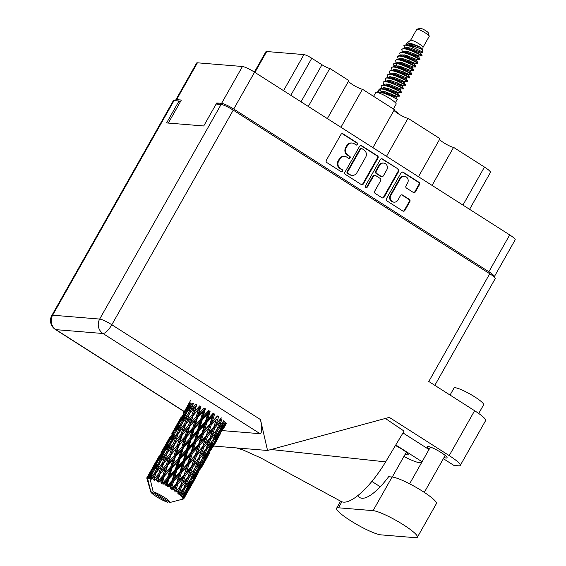 <?xml version="1.0" encoding="UTF-8"?>
<svg xmlns="http://www.w3.org/2000/svg" width="566" height="566" viewBox="0 0 566 566"><rect width="100%" height="100%" fill="white"/><g stroke="black" fill="none" stroke-linecap="round" stroke-linejoin="round"><path stroke-width="0.85" d="M404.386 176.252L403.791 176.203A4.464 4.174 94.7 0 0 399.851 178.382L390.229 195.383A4.464 4.174 94.7 0 0 393.441 202.112L394.035 202.161A4.464 4.174 94.7 0 0 397.976 199.989L400.431 195.645A1.67 1.564 94.7 0 1 402.575 195.065L409.317 199.366A1.67 1.564 94.7 0 1 409.841 201.652L404.888 210.403A1.67 1.564 94.7 0 1 402.737 210.984L386.988 200.937A1.67 1.564 94.7 0 1 386.465 198.652L401.082 172.821A1.67 1.564 94.7 0 1 403.225 172.241L418.982 182.287A1.67 1.564 94.7 0 1 419.498 184.573L415.402 191.817A1.67 1.564 94.7 0 1 413.258 192.405L406.515 188.103A1.67 1.564 94.7 0 1 405.992 185.818L407.591 182.981A4.464 4.174 94.7 0 0 404.386 176.252A4.464 4.174 94.7 0 0 400.452 178.424L390.83 195.433A4.464 4.174 94.7 0 0 394.035 202.161M365.827 187.445A1.167 1.097 94.7 0 0 367.334 187.035L373.503 176.132A1.67 1.564 94.7 0 1 375.647 175.545L380.119 178.396A1.67 1.564 94.7 0 1 380.642 180.681L374.72 191.159A1.67 1.564 94.7 0 0 375.244 193.445L381.979 197.746A1.67 1.564 94.7 0 0 384.13 197.166L398.74 171.335A1.67 1.564 94.7 0 0 398.216 169.05L382.467 158.996A1.67 1.564 94.7 0 0 380.324 159.584L365.466 185.846A1.167 1.097 94.7 0 0 365.827 187.445M366.004 187.537A1.167 1.097 94.7 0 0 366.733 186.985L367.334 187.035M363.372 183.922L377.982 158.091A1.67 1.564 94.7 0 0 377.458 155.806L361.709 145.759A1.67 1.564 94.7 0 0 359.559 146.339L344.949 172.17A1.67 1.564 94.7 0 0 345.472 174.455L361.221 184.509A1.67 1.564 94.7 0 0 363.372 183.922L362.771 183.872L377.388 158.041A1.67 1.564 94.7 0 0 376.864 155.756L361.108 145.71A1.67 1.564 94.7 0 0 360.733 145.54M168.328 123.07L181.353 100.041L176.571 99.644A10.542 1.648 -150.5 0 0 175.821 99.828L196.664 62.989A10.542 1.648 29.5 0 1 197.414 62.805L242.432 66.498A10.542 1.648 29.5 0 1 254.573 72.186L509.711 234.918A10.542 1.648 29.5 0 1 515.18 239.807L494.337 276.647A10.542 1.648 -150.5 0 0 488.868 271.758L233.73 109.026A10.542 1.648 -150.5 0 0 221.589 103.345L216.799 102.948L216.177 104.052M354.295 143.764L356.134 144.938A1.167 1.097 94.7 0 0 357.74 144.288A1.167 1.097 94.7 0 0 357.273 142.929L343.088 133.88A1.67 1.564 94.7 0 0 340.937 134.467L326.327 160.291A1.67 1.564 94.7 0 0 326.851 162.584L341.029 171.625A1.167 1.097 94.7 0 0 342.642 170.974A1.167 1.097 94.7 0 0 342.168 169.616L340.336 168.449A5.342 4.995 94.7 0 1 338.659 161.133L339.876 158.975A5.342 4.995 94.7 0 1 346.746 157.115L348.585 158.282A1.167 1.097 94.7 0 0 350.191 157.631A1.167 1.097 94.7 0 0 349.717 156.273L347.885 155.105A5.342 4.995 94.7 0 1 346.208 147.783L347.425 145.632A5.342 4.995 94.7 0 1 354.295 143.764M418.465 176.719L439.98 138.684L408.022 118.301L386.5 156.336M327.339 118.598L348.861 80.57L329.815 68.422L308.3 106.45M372.902 147.655L394.417 109.627L362.459 89.244L340.944 127.272M216.799 102.948L218.872 104.271M493.977 276.831A10.542 1.648 -150.5 0 0 494.337 276.647M175.821 99.828A10.542 1.648 -150.5 0 0 176.203 100.769M254.389 72.066L265.9 51.732A11.568 1.811 29.5 0 1 266.713 51.527L303.949 54.584A6.799 1.061 29.5 0 1 311.781 58.248L321.983 64.757A6.799 1.061 -150.5 0 0 329.815 68.422M462.938 205.083L484.454 167.055L453.578 147.365L432.063 185.393M362.459 89.244A8.504 1.33 29.5 0 1 355.002 86.06A8.504 1.33 29.5 0 1 348.437 81.313M408.022 118.301A8.504 1.33 29.5 0 1 400.565 115.124A8.504 1.33 29.5 0 1 394 110.37M453.578 147.365A8.504 1.33 29.5 0 1 446.128 144.181A8.504 1.33 29.5 0 1 439.563 139.427M484.454 167.055A11.568 1.811 29.5 0 1 490.446 172.411L469.568 209.314M352.137 143.035L351.536 142.986A5.342 4.995 94.7 0 0 346.831 145.582L347.425 145.632M348.762 158.374A1.167 1.097 94.7 0 0 349.123 156.223L347.283 155.056A5.342 4.995 94.7 0 1 345.614 147.733L346.831 145.582M344.588 156.379L343.986 156.329A5.342 4.995 94.7 0 0 339.282 158.933L339.876 158.975M341.206 171.717A1.167 1.097 94.7 0 0 341.567 169.567L339.734 168.399A5.342 4.995 94.7 0 1 338.058 161.084L339.282 158.933M356.311 145.03A1.167 1.097 94.7 0 0 356.672 142.88L342.487 133.831A1.67 1.564 94.7 0 0 342.112 133.661M361.603 184.679A1.67 1.564 94.7 0 0 362.771 183.872M362.042 148.702A1.167 1.097 94.7 0 0 360.535 149.113L347.708 171.788A1.167 1.097 94.7 0 0 348.076 173.387L350.014 174.618A5.342 4.995 94.7 0 0 356.884 172.75L365.65 157.256A5.342 4.995 94.7 0 0 363.973 149.94L362.042 148.702M361.568 148.547L360.966 148.497A1.167 1.097 94.7 0 0 359.941 149.063L360.535 149.113M352.172 175.354L351.571 175.304A5.342 4.995 94.7 0 1 349.413 174.569L347.474 173.338A1.167 1.097 94.7 0 1 347.114 171.739L359.941 149.063M381.491 158.777A1.67 1.564 94.7 0 1 381.866 158.947L398.216 169.05M382.361 197.923A1.67 1.564 94.7 0 0 383.529 197.117L398.146 171.286A1.67 1.564 94.7 0 0 397.622 169.001M374.975 175.319L374.374 175.269A1.67 1.564 94.7 0 0 372.902 176.083L366.733 186.985M386.797 169.814A4.464 4.174 94.7 0 0 383.585 163.086A4.464 4.174 94.7 0 0 379.652 165.258L376.263 171.25A1.67 1.564 94.7 0 0 376.786 173.536L381.258 176.387A1.67 1.564 94.7 0 0 383.401 175.807L386.797 169.814M383.585 163.086L382.991 163.036A4.464 4.174 94.7 0 0 379.05 165.208L379.652 165.258M381.93 176.62L381.335 176.571A1.67 1.564 94.7 0 1 380.656 176.337L376.185 173.486A1.67 1.564 94.7 0 1 375.661 171.201L379.05 165.208M403.119 211.16A1.67 1.564 94.7 0 0 404.287 210.354L409.239 201.602A1.67 1.564 94.7 0 0 408.716 199.317L401.973 195.015A1.67 1.564 94.7 0 0 401.598 194.838M413.633 192.574A1.67 1.564 94.7 0 0 414.8 191.768L418.904 184.523A1.67 1.564 94.7 0 0 418.38 182.238L402.624 172.191A1.67 1.564 94.7 0 0 402.249 172.014M338.475 507.794A26.531 4.153 -150.5 0 0 336.6 508.261A26.531 4.153 -150.5 0 0 350.347 520.557A26.531 4.153 -150.5 0 0 380.904 534.856L415.508 537.7A26.531 4.153 -150.5 0 0 417.383 537.233A26.531 4.153 -150.5 0 0 400.056 522.729A26.531 4.153 -150.5 0 0 373.072 510.638L338.475 507.794L341.871 501.78M450.055 395.054L454.017 388.05A17.008 2.66 29.5 0 1 474.803 396.915A17.008 2.66 29.5 0 1 483.619 404.796L478.716 413.47M444.048 457.477A11.306 1.769 -150.5 0 0 447.062 457.837A11.306 1.769 -150.5 0 0 441.204 452.595A11.306 1.769 -150.5 0 0 427.38 446.701A11.306 1.769 -150.5 0 0 429.247 449.1M405.136 454.279A11.306 1.769 -150.5 0 0 408.157 454.647A11.306 1.769 -150.5 0 0 402.292 449.404A11.306 1.769 -150.5 0 0 395.415 445.555M417.383 537.233L436.407 503.606A26.531 4.153 -150.5 0 0 419.081 489.102A26.531 4.153 -150.5 0 0 392.097 477.011L388.637 476.728A42.514 13.464 122.5 0 1 359.792 497.549A42.514 13.464 122.5 0 1 358.009 495.427M267.541 450.472L260.466 419.562C262.228 428.25 262.086 432.962 260.063 433.697L102.977 333.508L55.928 329.645A10.542 9.863 94.7 0 1 52.624 315.198A10.542 1.648 -150.5 0 0 51.874 315.389L173.295 100.776A10.542 1.648 29.5 0 1 174.045 100.585L52.624 315.198L99.673 319.068L221.094 104.455A10.542 1.648 29.5 0 1 233.242 110.137L489.739 273.739L428.78 381.484L474.612 410.718A21.26 3.325 29.5 0 1 485.635 420.573L460.243 465.45A21.26 3.325 -150.5 0 0 449.22 455.602L389.302 417.383L267.541 450.472L213.637 446.05M403.905 456.451A21.26 3.325 -150.5 0 0 419.229 462.585L421.514 462.769M422.095 461.75L395.768 444.961M460.243 465.45A21.26 3.325 -150.5 0 1 458.736 465.825L453.946 465.436L443.362 458.686M385.361 418.451L404.074 431.108L385.63 461.877A52.723 16.697 122.5 0 1 341.079 501.419A52.723 16.697 122.5 0 1 340.994 501.377M402.985 432.926L429.007 449.524M180.335 101.845L179.012 100.996L174.045 100.585M489.739 273.739A10.542 1.648 29.5 0 1 495.208 278.628L434.83 385.34M221.094 104.455L216.127 104.045L203.718 125.977L166.602 122.928L179.012 100.996M260.063 433.697L222.381 430.606M271.079 449.51L385.63 461.877M371.869 481.418L380.239 486.753M423.035 47.282L429.219 36.351A7.146 1.118 -150.5 0 0 429.226 36.153L428.243 32.778A4.592 0.722 -150.5 0 0 424.932 30.21A4.592 0.722 -150.5 0 0 420.573 28.3A4.592 0.722 -150.5 0 0 420.354 28.307L416.951 29.206A7.146 1.118 -150.5 0 0 416.788 29.319L410.598 40.25M429.226 36.153A7.146 1.118 -150.5 0 0 424.068 32.163A7.146 1.118 -150.5 0 0 417.291 29.191A7.146 1.118 -150.5 0 0 416.951 29.206M423.014 47.318A7.146 1.118 -150.5 0 0 423.035 47.247A7.146 1.118 -150.5 0 0 418.154 43.292A7.146 1.118 -150.5 0 0 411.086 40.158A7.146 1.118 -150.5 0 0 410.633 40.228L406.706 43.264L406.487 44.318M393.405 108.976L396.158 104.109A11.737 1.832 -150.5 0 0 388.495 97.692A11.737 1.832 -150.5 0 0 376.56 92.343A11.737 1.832 -150.5 0 0 375.732 92.548L373.588 96.34M403.94 45.499L406.261 44.693L416.371 47.197L422.76 49.596L420.715 47.452C415.692 44.792 411.291 43.306 407.513 42.988L406.706 43.264M405.015 48.343L405.9 47.53L410.322 47.99L421.238 52.348L422.413 52.341L423.035 47.247M421.833 52.122C426.375 53.996 409.289 44.466 404.711 45.216A10.372 1.62 -150.5 0 0 404.046 45.315A10.372 1.62 -150.5 0 0 403.975 45.4L404.57 48.343M411.885 45.252L410.697 44.007L411.963 45.273M398.556 96.001C403.091 97.932 384.781 87.914 379.892 89.074L381.088 91.388L385.503 91.848L396.419 96.206L399.072 96.192L399.327 95.725L398.45 95.116L393.137 92.378L385.679 89.463L380.982 88.551L379.206 89.173L377.338 92.477M395.401 102.694L397.261 99.375L391.071 96.036L383.614 93.121L378.088 92.272L379.892 89.074M402.886 52.001L403.834 51.188L408.249 51.64L419.165 55.999L422.031 55.617A10.372 1.62 -150.5 0 0 422.066 55.51L415.883 52.178L408.426 49.263L403.728 48.343L401.697 49.433L402.504 52.001M421.302 55.801C425.837 57.732 407.527 47.714 402.638 48.867L401.697 49.433M421.238 52.348L420.722 53.261L422.066 55.503L421.408 55.051M413.711 53.515L418.656 56.911L420.007 59.175L413.81 55.829L406.36 52.914L401.662 52.001L399.624 53.084L400.431 55.659M400.877 55.659L401.768 54.838L406.183 55.298L417.1 59.656L419.753 59.649L420.007 59.189M419.236 59.451C423.764 61.383 405.461 51.364 400.572 52.525L399.624 53.084M397.558 56.742L398.506 56.176C403.395 55.022 421.698 65.04 417.163 63.109L417.673 63.307L417.941 62.833L417.057 62.225L411.744 59.487L404.294 56.572L398.761 55.723L397.558 56.742L398.365 59.31M396.681 62.968L397.629 62.147L402.051 62.607L412.961 66.965L415.614 66.958L415.868 66.484L414.991 65.882L409.678 63.137L402.228 60.222L396.695 59.373L395.493 60.392L396.299 62.968M415.097 66.76C419.632 68.691 401.322 58.673 396.441 59.833L395.493 60.392M412.968 66.965L412.451 67.878L413.803 70.142L407.612 66.795L400.155 63.88L395.457 62.968L393.42 64.05L394.233 66.618M413.81 70.156L413.548 70.609L410.895 70.623L399.978 66.264L395.563 65.805L394.679 66.618M413.031 70.417C417.567 72.349 399.256 62.331 394.368 63.491L393.42 64.05M410.895 70.623L410.385 71.535L411.737 73.792L405.539 70.453L398.089 67.531L393.391 66.618L391.354 67.701L392.16 70.276M392.606 70.276L393.497 69.462L397.912 69.915L408.829 74.273L411.468 74.273L411.737 73.806M406.947 71.705L410.958 74.068C415.494 76 397.19 65.989 392.302 67.142L391.354 67.701M390.476 73.934L391.431 73.113L395.846 73.573L406.763 77.931L409.416 77.924L409.671 77.45L408.786 76.849L403.473 74.104L396.023 71.189L390.49 70.34L389.288 71.358L390.094 73.934M408.893 77.726C413.428 79.657 395.125 69.639 390.236 70.8L389.288 71.358M406.763 77.931L406.247 78.844L407.598 81.108L401.407 77.761L393.95 74.846L389.252 73.927L387.222 75.016L388.028 77.584M407.605 81.122L407.343 81.575L404.69 81.589L393.78 77.224L389.358 76.771L388.474 77.584M406.827 81.384C411.362 83.315 393.052 73.297 388.163 74.45L387.222 75.016M399.235 79.099L404.181 82.495L405.532 84.758L399.341 81.412L391.884 78.497L387.186 77.584L385.149 78.667L385.962 81.242M386.337 81.242L387.293 80.422L391.707 80.881L402.624 85.24L405.277 85.233L405.539 84.773M404.761 85.034C409.296 86.966 390.986 76.948 386.097 78.108L385.149 78.667M384.335 84.893L385.227 84.079L389.641 84.539L400.558 88.897L403.211 88.883L403.466 88.416L402.582 87.808L389.818 82.155L384.286 81.306L383.083 82.325L383.889 84.893M402.688 88.692C407.223 90.624 388.92 80.605 384.031 81.766L383.083 82.325M400.558 88.897L400.042 89.81L401.4 92.067L395.202 88.728L387.752 85.806L383.048 84.893L381.017 85.975L381.824 88.551M382.269 88.551L383.154 87.73L387.576 88.19L398.492 92.548L401.124 92.548L401.4 92.081M400.622 92.343C405.157 94.274 386.847 84.256 381.965 85.416L381.017 85.975M404.711 45.216L403.763 45.775M406.798 55.468L409.154 57.322M399.419 66.116L401.414 67.764M393.589 63.838L394.919 66.618M387.01 88.041L389.012 89.69M386.118 92.017L388.474 93.871M191.174 403.332L190.211 402.886L185.881 409.642L189.299 403.013M189.185 403.225L185.698 409.133M183.434 413.095L187.438 406.147L183.434 413.095M187.926 405.638L187.438 406.147M183.957 412.734L184.863 413.13M185.535 410.874L185.881 409.642M181.233 417.022L174.618 428.717M179.641 420.255L179.811 419.618M150.782 491.536A11.051 1.726 -150.5 0 0 150.754 491.861A11.051 1.726 -150.5 0 0 157.277 497.167A11.051 1.726 -150.5 0 0 167.607 502.268L150.782 491.536L147.372 477.428A21.26 3.325 -150.5 0 0 147.365 477.428L149.169 474.527L147.754 477.371A21.26 3.325 -150.5 0 0 147.372 477.428L150.139 479.19M147.061 477.548A21.26 3.325 -150.5 0 0 146.997 477.598L154.185 464.919L147.061 477.548L147.478 478.659L147.365 477.428M147.988 475.787L146.827 477.803L147.245 478.822L146.997 477.598M146.827 477.803A21.26 3.325 -150.5 0 0 146.778 478.051L150.754 491.861M184.375 412.678L188.761 405.963L185.662 412.784L181.141 419.434L184.375 412.678M191.159 406.459L188.393 413.505L183.533 419.93L186.412 412.939L193.473 403.806L192.447 403.275L187.756 409.798L190.799 402.935M187.063 412.034L187.756 409.798M190.063 404.563L188.761 405.963M185.662 412.784L186.667 413.279M178.212 422.604L182.422 415.762L179.125 422.477L174.802 429.233L178.212 422.604M183.349 414.772L182.422 415.762M179.125 422.477L180.087 422.929M180.618 421.196L181.141 419.434M172.354 432.693L176.351 425.731L172.354 432.693M176.847 425.222L176.351 425.731M172.871 432.332L173.776 432.728M174.448 430.464L174.802 429.233M170.147 436.619L163.532 448.314M168.555 439.839L168.732 439.209M179.712 422.526L184.297 415.911L181.368 422.866L176.677 429.382L179.712 422.526M221.264 417.835L216.056 424.415L218.625 416.788L217.422 415.968L212.222 421.776L214.571 414.1L213.205 413.251L207.849 419.052L210.078 411.39L208.628 410.569L203.215 416.42L205.423 408.829L203.986 408.086L198.616 414.043L200.902 406.572L199.557 405.956L194.329 412.069L196.791 404.768L195.631 404.322L190.629 410.626L193.353 403.53M188.393 413.505L189.426 414.071L190.629 410.626M182.655 422.604L183.533 419.93M185.917 414.128L184.297 415.911M181.368 422.866L182.386 423.403L180.08 426.042L177.307 433.103L172.453 439.52L175.326 432.53L180.08 426.042M173.288 432.268L177.682 425.547L174.576 432.374L170.055 439.025L173.288 432.268M178.983 424.153L177.682 425.547M174.576 432.374L175.58 432.877M175.984 431.625L176.677 429.382M167.133 442.188L171.335 435.353L168.052 442.06L163.708 448.824L167.133 442.188M172.262 434.37L171.335 435.353M168.052 442.06L169.008 442.506M169.538 440.78L170.055 439.025M161.268 452.291L165.272 445.322L161.268 452.291M165.76 444.812L165.272 445.322M161.784 451.923L162.69 452.319M163.362 450.062L163.708 448.824M159.067 456.203L152.445 467.905M157.475 459.422L157.652 458.793M182.266 423.127L187.169 416.739L184.544 423.913L179.549 430.21L182.266 423.127M189.433 413.866L194.471 407.598L191.98 414.857L186.851 421.069L189.433 413.866M191.98 414.857L192.978 415.458L196.657 404.909L194.471 407.598M193.239 415.394L198.489 409.324L196.19 416.76L190.869 422.795L194.329 412.069M184.544 423.913L185.57 424.5L187.785 418.423M185.705 424.366L190.869 418.182L188.471 425.547L183.25 431.653L186.851 421.069M189.426 414.071L187.169 416.739M177.307 433.103L178.34 433.662L179.549 430.21M168.64 442.11L173.21 435.509L170.288 442.449L165.59 448.98L168.64 442.11M174.83 433.726L173.21 435.509M170.288 442.449L171.307 442.98L168.993 445.626L166.22 452.694L161.374 459.097L164.239 452.128L168.993 445.626M171.576 442.188L172.453 439.52M162.201 451.866L166.602 445.131L163.496 451.972L158.975 458.609L162.201 451.866M167.904 443.737L166.602 445.131M163.496 451.972L164.494 452.467M164.897 451.222L165.59 448.98M156.053 461.778L160.249 454.944L156.966 461.651L152.629 468.422L156.053 461.778M161.183 453.96L160.249 454.944M156.966 461.651L157.928 462.104M158.459 460.37L158.975 458.609M154.674 464.403L154.185 464.919M150.705 471.506L151.61 471.903M152.282 469.653L152.629 468.422M171.187 442.704L176.083 436.336L173.465 443.496L168.463 449.807L171.187 442.704M178.347 433.457L183.391 427.181L180.894 434.455L175.764 440.659L178.347 433.457M196.19 416.76L197.088 417.354L200.513 406.558L198.489 409.324M197.591 417.446L202.968 411.517L200.76 419.081L195.348 424.988L197.591 417.446L197.088 417.354L198.616 414.043M188.471 425.547L189.426 426.156L192.978 415.458L190.869 418.182M189.815 426.17L195.157 420.156L192.9 427.677L187.53 433.627L189.815 426.17L189.426 426.156L190.869 422.795M180.894 434.455L181.891 435.049L185.57 424.5L183.391 427.181M182.153 434.992L187.41 428.908L185.103 436.351L179.79 442.386L183.25 431.653M173.465 443.496L174.491 444.084L176.698 438.02M174.625 443.949L179.783 437.78L177.399 445.131L172.163 451.251L175.764 440.659M178.34 433.662L176.083 436.336M166.22 452.694L167.253 453.26L168.463 449.807M157.553 461.7L162.124 455.099L159.202 462.04L154.504 468.57L157.553 461.7M163.744 453.316L162.124 455.099M159.202 462.04L160.228 462.578L157.907 465.224L155.141 472.277L150.867 477.916A21.26 3.325 -150.5 0 0 150.627 477.846L153.16 471.711L157.907 465.224M160.496 461.778L161.374 459.097M151.122 471.45L155.516 464.728L152.41 471.556L148.434 477.393A21.26 3.325 -150.5 0 0 148.278 477.379L151.122 471.45M156.817 463.328L155.516 464.728M152.41 471.556L153.414 472.051M153.811 470.806L154.504 468.57M150.103 473.544L149.169 474.527M147.754 477.371L148.695 477.803L148.278 477.379M167.26 453.055L172.305 446.772L169.807 454.045L164.685 460.243L167.26 453.055M200.76 419.081L201.51 419.632L204.814 408.666L202.968 411.517M202.218 419.873L207.623 414.043L205.408 421.684L200.003 427.514L202.218 419.873L201.51 419.632L203.215 416.42M192.9 427.677L193.728 428.257L197.088 417.354L195.157 420.156M194.343 428.42L199.756 422.533L197.548 430.16L192.136 436.004L194.343 428.42L193.728 428.257L195.348 424.988M185.103 436.351L186.002 436.945L189.426 426.156L187.41 428.908M186.504 437.037L191.888 431.101L189.674 438.671L184.268 444.579L186.504 437.037L186.002 436.945L187.53 433.627M177.399 445.131L178.354 445.732L181.891 435.049L179.783 437.78M178.736 445.746L184.063 439.754L181.82 447.26L176.443 453.225L178.736 445.746L178.354 445.732L179.79 442.386M169.807 454.045L170.805 454.647L174.491 444.084L172.305 446.772M171.066 454.59L176.33 448.491L174.017 455.948L168.71 461.962L172.163 451.251M160.1 462.295L165.003 455.92L162.385 463.087L157.376 469.398L160.1 462.295M162.385 463.087L163.404 463.674L165.619 457.597M167.253 453.26L165.003 455.92M158.728 473.629L154.214 479.084A21.26 3.325 -150.5 0 0 153.91 478.963L156.181 472.638L161.218 466.37L158.728 473.629L159.725 474.23L164.685 460.243M155.141 472.277L156.174 472.843L157.376 469.398M148.434 477.393L149.41 477.86L149.084 477.485L151.044 474.683L149.785 477.626A21.26 3.325 -150.5 0 0 149.084 477.485M182.804 498.696L183.214 499.056A21.26 3.325 -150.5 0 0 183.214 499.056L183.214 499.049M153.174 491.734L169.998 502.467A11.051 1.726 -150.5 0 0 164.281 497.323A11.051 1.726 -150.5 0 0 153.174 491.734L149.771 477.626A21.26 3.325 -150.5 0 0 149.771 477.626L150.485 478.907L150.627 477.846M152.664 472.9L151.044 474.683M163.539 463.54L168.696 457.363L166.312 464.721L161.077 470.841L163.539 463.54L161.218 466.37M150.867 477.916L151.377 479.161L153.924 475.504L152.799 478.546L153.535 479.904L153.91 478.963M169.998 502.467L183.554 498.95A21.26 3.325 -150.5 0 0 183.78 498.802L182.719 498.979L183.78 498.802M183.908 498.568A21.26 3.325 -150.5 0 0 183.922 498.497L191.075 485.883L183.908 498.568M183.9 498.193A21.26 3.325 -150.5 0 0 183.78 497.847L185.478 495.158L183.9 498.193L182.768 498.717L183.922 498.497M183.547 497.422A21.26 3.325 -150.5 0 0 183.462 497.302L186.447 490.899L190.664 484.708L187.127 491.911L183.547 497.422L182.507 497.946L183.78 497.847M183.087 496.807A21.26 3.325 -150.5 0 0 182.627 496.29L184.488 493.686L183.087 496.807L182.195 497.493L183.462 497.302M182.04 495.696A21.26 3.325 -150.5 0 0 181.87 495.533L184.523 488.974L189.115 482.961L185.966 490.354L181.184 496.354L182.627 496.29M181.148 494.875A21.26 3.325 -150.5 0 0 180.391 494.231L182.401 491.691L180.54 495.738L181.87 495.533M179.486 493.502A21.26 3.325 -150.5 0 0 179.231 493.304L181.608 486.633L186.525 480.746L183.717 488.281L178.849 494.288L180.391 494.231M178.226 492.533A21.26 3.325 -150.5 0 0 177.208 491.79L179.344 489.3L177.908 493.552L179.231 493.304M176.047 490.977A21.26 3.325 -150.5 0 0 175.729 490.75L177.88 484.022L183.051 478.206L180.519 485.84L175.637 491.896L177.208 491.79M174.491 489.915A21.26 3.325 -150.5 0 0 173.274 489.123L175.51 486.654L174.455 491.083L175.729 490.75M171.937 488.274A21.26 3.325 -150.5 0 0 171.569 488.048L173.578 481.298L178.913 475.504L176.585 483.173L171.937 488.274L171.753 489.314L173.274 489.123M170.182 487.199A21.26 3.325 -150.5 0 0 168.852 486.406L171.137 483.93L170.182 487.199L170.401 488.472L171.569 488.048M167.409 485.571A21.26 3.325 -150.5 0 0 167.027 485.352L168.965 478.645L174.378 472.808L172.156 480.456L167.409 485.571L167.444 486.71L168.852 486.406M165.569 484.538A21.26 3.325 -150.5 0 0 164.204 483.803L166.51 481.298L165.569 484.538L166.015 485.897L167.027 485.352M162.753 483.039A21.26 3.325 -150.5 0 0 162.371 482.84L164.338 476.218L169.722 470.282L167.508 477.853L162.753 483.039L162.973 484.248L164.204 483.803M160.942 482.119A21.26 3.325 -150.5 0 0 159.626 481.475L161.904 478.921L160.942 482.119L161.551 483.52L162.371 482.84M158.261 480.824A21.26 3.325 -150.5 0 0 157.907 480.661L159.987 474.174L165.244 468.089L162.937 475.532L158.261 480.824L158.629 482.083L159.626 481.475M156.591 480.074A21.26 3.325 -150.5 0 0 155.417 479.572L157.617 476.947L156.591 480.074L157.306 481.475L157.907 480.661M154.214 479.084L154.681 480.35L155.417 479.572M152.799 478.546A21.26 3.325 -150.5 0 0 151.822 478.213M205.408 421.684L205.953 422.165L209.286 411.086L207.623 414.043M206.831 422.526L212.165 416.739L209.837 424.401L204.538 430.21L206.831 422.526L205.953 422.165L207.849 419.052M197.548 430.16L198.199 430.684L201.51 419.632L199.756 422.533M198.999 430.988L204.39 425.165L202.119 432.841L196.77 438.636L198.999 430.988L198.199 430.684L200.003 427.514M189.674 438.671L190.424 439.23L193.728 428.257L191.888 431.101M191.131 439.464L196.544 433.62L194.322 441.275L188.924 447.098L191.131 439.464L190.424 439.23L192.136 436.004M181.82 447.26L182.648 447.84L186.002 436.945L184.063 439.754M183.264 448.003L188.669 442.131L186.469 449.744L181.049 455.602L183.264 448.003L182.648 447.84L184.268 444.579M174.017 455.948L174.915 456.543L178.354 445.732L176.33 448.491M175.418 456.635L180.809 450.685L178.587 458.269L173.189 464.155L175.418 456.635L174.915 456.543L176.443 453.225M166.312 464.721L167.267 465.323L170.805 454.647L168.696 457.363M167.649 465.344L172.984 459.337L170.734 466.851L165.357 472.815L167.649 465.344L167.267 465.323L168.71 461.962M157.306 481.475L161.077 470.841M153.535 479.904L154.532 477.188M156.174 472.843L153.924 475.504M209.837 424.401L210.149 424.776L213.637 413.682L212.165 416.739M211.132 425.25L216.297 419.441L213.771 427.068L208.677 432.912L211.132 425.25L210.149 424.776L212.222 421.776M202.119 432.841L202.557 433.273L205.953 422.165L204.39 425.165M203.491 433.697L208.762 427.889L206.335 435.558L201.135 441.36L203.491 433.697L202.557 433.273L204.538 430.21M194.322 441.275L194.867 441.756L198.199 430.684L196.544 433.62M195.744 442.124L201.086 436.322L198.751 443.999L193.459 449.8L195.744 442.124L194.867 441.756L196.77 438.636M186.469 449.744L187.12 450.26L190.424 439.23L188.669 442.131M187.919 450.564L193.303 444.763L191.039 452.425L185.683 458.234L187.919 450.564L187.12 450.26L188.924 447.098M178.587 458.269L179.337 458.821L182.648 447.84L180.809 450.685M180.045 459.061L185.464 453.21L183.235 460.873L177.844 466.681L180.045 459.061L179.337 458.821L181.049 455.602M170.734 466.851L171.569 467.431L174.915 456.543L172.984 459.337M172.177 467.594L177.59 461.715L175.382 469.334L169.963 475.192L172.177 467.594L171.569 467.431L173.189 464.155M162.937 475.532L163.836 476.126L167.267 465.323L165.244 468.089M164.338 476.218L163.836 476.126L165.357 472.815M159.987 474.174L157.617 476.947M221.016 418.536L216.969 429.509L212.151 435.452L214.861 427.861L219.771 421.981M213.771 427.068L216.297 419.441M214.861 427.861L213.828 427.309L216.056 424.415M206.335 435.558L210.149 424.776L208.762 427.889M207.538 436.386L212.597 430.528L209.929 438.134L204.97 443.999L207.538 436.386L206.526 435.87L208.677 432.912M198.751 443.999L199.062 444.367L202.557 433.273L201.086 436.322M200.046 444.841L205.217 439.025L202.685 446.659L197.591 452.503L200.046 444.841L199.062 444.367L201.135 441.36M191.039 452.425L191.478 452.857L194.867 441.756L193.303 444.763M192.412 453.274L197.675 447.487L195.256 455.142L190.049 460.957L192.412 453.274L191.478 452.857L193.459 449.8M183.235 460.873L183.78 461.354L187.12 450.26L185.464 453.21M184.657 461.715L189.999 455.913L187.664 463.589L182.379 469.384L184.657 461.715L183.78 461.354L185.683 458.234M175.382 469.334L176.033 469.858L179.337 458.821L177.59 461.715M176.833 470.155L182.217 464.346L179.96 472.016L174.597 477.824L176.833 470.155L176.033 469.858L177.844 466.681M167.508 477.853L168.258 478.404L171.569 467.431L169.722 470.282M168.965 478.645L168.258 478.404L169.963 475.192M161.551 483.52L163.836 476.126L161.904 478.921M209.929 438.134L212.554 434.957L209.859 438.303L205.882 449.107L201.064 455.043L203.774 447.458L208.691 441.565M223.754 420.814L219.113 426.806L221.971 419.286L220.945 418.713L213.828 427.309L212.597 430.528M217.776 430.202L222.367 424.189L219.212 431.575L214.74 437.66L217.776 430.202L216.764 429.608L219.113 426.806M210.12 437.603L213.828 427.309L206.526 435.87L205.217 439.025M202.685 446.659L206.526 435.87L199.062 444.367L197.675 447.487M203.774 447.458L202.748 446.907L204.97 443.999M195.256 455.142L199.062 444.367L191.478 452.857L189.999 455.913M196.459 455.963L201.51 450.126L198.85 457.71L193.883 463.596L196.459 455.963L195.447 455.446L197.591 452.503M187.664 463.589L187.976 463.964L191.478 452.857L183.78 461.354L182.217 464.346M188.959 464.438L194.138 458.616L191.598 466.257L186.511 472.086L188.959 464.438L187.976 463.964L190.049 460.957M179.96 472.016L180.391 472.447L183.78 461.354L176.033 469.858L174.378 472.808M181.325 472.872L186.589 467.07L184.176 474.733L178.969 480.548L181.325 472.872L180.391 472.447L182.379 469.384M172.156 480.456L172.701 480.937L176.033 469.858L168.258 478.404L166.51 481.298M173.578 481.298L172.701 480.937L174.597 477.824M166.015 485.897L168.258 478.404L162.973 484.248M198.85 457.71L201.475 454.54L198.779 457.887L194.796 468.698L189.985 474.619L192.688 467.049L197.612 461.148M210.885 438.883L215.653 432.926L212.675 440.405L208.033 446.39L210.885 438.883L209.859 438.303L202.748 446.907L201.51 450.126M225.48 422.639L221.2 428.802L224.412 421.437L223.436 420.835M219.7 430.471L221.2 428.802M223.202 421.543L222.367 424.189M212.95 439.718L214.74 437.66M216.764 429.608L215.653 432.926M206.689 449.8L211.281 443.772L208.132 451.173L203.661 457.25L206.689 449.8L205.677 449.206L208.033 446.39M199.041 457.179L202.748 446.907L195.447 455.446L194.138 458.616M191.598 466.257L195.447 455.446L187.976 463.964L186.589 467.07M192.688 467.049L191.662 466.497L193.883 463.596M184.176 474.733L187.976 463.964L180.391 472.447L178.913 475.504M185.372 475.56L190.424 469.716L187.763 477.308L182.804 483.187L185.372 475.56L184.36 475.037L186.511 472.086M176.585 483.173L176.896 483.548L180.391 472.447L172.701 480.937L171.137 483.93M177.88 484.022L176.896 483.548L178.969 480.548M170.401 488.472L172.701 480.937L167.444 486.71M187.763 477.308L190.395 474.124L187.693 477.478L186.525 480.746M199.805 458.46L204.567 452.517L201.595 459.988L196.947 465.988L199.805 458.46L198.779 457.887L191.662 466.497L190.424 469.716M213.325 441.027L217.74 434.921L214.394 442.23L210.12 448.392L213.325 441.027L212.349 440.426M219.7 432.127L223.917 425.936L220.379 433.139L216.29 439.414L219.7 432.127L218.773 431.525M226.067 423.913L222.183 430.28L225.784 423.099L224.921 422.512M221.384 431.122L222.183 430.28M224.412 424.203L223.917 425.936M215.115 440.688L216.29 439.414M218.405 432.7L217.74 434.921M208.613 450.062L210.12 448.392M212.116 441.133L211.281 443.772M201.871 459.302L203.661 457.25M205.677 449.206L204.567 452.517M195.603 469.391L200.201 463.363L197.046 470.77L192.582 476.834L195.603 469.391L194.591 468.797L196.947 465.988M187.954 476.777L191.662 466.497L184.36 475.037L183.051 478.206M180.519 485.84L184.36 475.037L176.896 483.548L175.51 486.654M181.608 486.633L180.582 486.081L182.804 483.187M174.455 491.083L176.896 483.548L171.753 489.314M188.726 478.051L193.48 472.108L190.509 479.579L185.86 485.586L188.726 478.051L187.693 477.478L180.582 486.081L179.344 489.3M202.246 460.611L206.654 454.512L203.314 461.814L199.034 467.983L202.246 460.611L201.27 460.009M208.613 451.718L212.837 445.52L209.293 452.736L205.21 458.998L208.613 451.718L207.687 451.116M214.698 442.697L218.724 436.393L211.104 449.864L214.698 442.697L213.835 442.103M220.507 433.506L216.7 440.589L220.507 433.506L219.721 432.94M223.747 428.151L225.94 424.125M224.476 426.566L224.32 427.111M216.339 440.964L216.7 440.589M219.056 435.197L218.724 436.393M210.304 450.713L211.104 449.864M213.332 443.786L212.837 445.52M204.036 460.271L205.21 458.998M207.319 452.298L206.654 454.512M197.527 469.66L199.034 467.983M201.036 460.717L200.201 463.363M190.784 478.893L192.582 476.834M194.591 468.797L193.48 472.108M184.523 488.974L183.511 488.38L185.86 485.586M177.908 493.552L180.582 486.081L175.637 491.896M191.159 480.201L195.567 474.103L192.228 481.404L187.947 487.581L191.159 480.201L190.183 479.6M197.527 471.315L201.751 465.111L198.206 472.327L194.131 478.581L197.527 471.315L196.6 470.714M203.626 462.273L207.637 455.991L200.017 469.462L203.626 462.273L202.755 461.686M209.42 453.104L205.621 460.172L209.42 453.104L208.635 452.531M212.667 447.734L217.132 439.846M213.389 446.15L213.24 446.694M205.26 460.547L205.621 460.172M207.97 454.795L207.637 455.991M199.218 470.311L200.017 469.462M202.253 463.37L201.751 465.111M192.949 479.855L194.131 478.581M196.232 471.888L195.567 474.103M186.44 489.243L187.947 487.581M189.95 480.308L189.115 482.961M183.511 488.38L182.401 491.691M192.539 481.864L196.558 475.574L188.931 489.052L192.539 481.864L191.669 481.277M198.333 472.695L194.541 479.756L198.333 472.695L197.548 472.129M201.588 467.325L206.045 459.443M202.31 465.733L202.161 466.285M194.18 480.131L194.541 479.756M196.89 474.386L196.558 475.574M188.131 489.901L188.931 489.052M191.166 482.968L190.664 484.708M186.447 490.899L185.521 490.298M185.153 491.472L184.488 493.686M190.501 486.923L194.966 479.02M191.223 485.331L191.075 485.883M187.254 492.279L186.469 491.713M185.811 493.969L185.478 495.158M420.715 47.452L412.388 44.332L407.973 43.872L407.081 44.693M408.574 47.594L409.819 48.902M404.435 54.902L405.68 56.218M417.673 63.307L415.034 63.314L404.117 58.949L399.702 58.496L398.4 59.925M392.033 76.827L393.278 78.143M422.76 49.596L411.871 45.245L406.261 44.693M419.173 55.999L418.656 56.911L407.732 52.553L401.662 52.001M403.091 54.746L403.919 55.815M409.572 60.824L414.517 64.227L403.6 59.869L397.523 59.31M410.385 71.535L399.462 67.177L393.391 66.618M406.247 78.844L395.33 74.486L389.252 73.927M390.689 76.679L391.509 77.747M397.162 82.756L402.108 86.152L391.191 81.794L385.121 81.242M386.55 83.987L387.377 85.056M393.03 90.065L397.976 93.461L387.059 89.103L380.982 88.551M402.369 58.56L403.615 59.869M398.231 65.868L399.476 67.177M385.828 87.794L387.073 89.11M381.088 91.388L380.628 92.201M409.296 43.78L410.124 44.848M420.722 53.261L409.805 48.902L403.728 48.343M417.1 59.656L416.583 60.569L405.666 56.211L399.589 55.652M412.451 67.878L401.535 63.519L395.457 62.968M396.377 63.512L396.476 65.019L397.714 66.781M403.367 71.79L408.312 75.186L397.396 70.828L391.318 70.276M404.697 81.582L404.181 82.502L393.264 78.136L388.708 77.719M400.042 89.81L389.125 85.452L383.048 84.893M384.484 87.638L385.312 88.706M390.965 93.723L395.91 97.119L384.986 92.76L378.916 92.201M158.629 482.083L217.606 416.272M154.681 480.35L174.915 456.543L213.637 413.682M162.385 464.948L186.002 436.945L209.286 411.086M173.472 445.35L204.814 408.666M184.551 425.759L200.513 406.558M195.631 406.176L196.657 404.909M399.476 114.488A22.958 3.594 -150.5 0 0 394.12 110.158M390.229 195.383L390.83 195.433M254.573 72.186L233.73 109.026M488.868 271.758L509.711 234.918M221.589 103.345L242.432 66.498M197.414 62.805L176.571 99.644M283.538 90.659L303.949 54.584M266.713 51.527L254.905 72.398M311.781 58.248L290.818 95.3M301.02 101.809L321.983 64.757M345.614 147.733L346.208 147.783M347.283 155.056L347.885 155.105M349.123 156.223L349.717 156.273M338.058 161.084L338.659 161.133M339.734 168.399L340.336 168.449M341.567 169.567L342.168 169.616M342.487 133.831L343.088 133.88M356.672 142.88L357.273 142.929M377.388 158.041L377.982 158.091M361.108 145.71L361.709 145.759M376.864 155.756L377.458 155.806M347.114 171.739L347.708 171.788M347.474 173.338L348.076 173.387M349.413 174.569L350.014 174.618M381.866 158.947L382.467 158.996M398.146 171.286L398.74 171.335M383.529 197.117L384.13 197.166M372.902 176.083L373.503 176.132M375.661 171.201L376.263 171.25M376.185 173.486L376.786 173.536M380.656 176.337L381.258 176.387M399.851 178.382L400.452 178.424M401.973 195.015L402.575 195.065M408.716 199.317L409.317 199.366M409.239 201.602L409.841 201.652M404.287 210.354L404.888 210.403M402.624 172.191L403.225 172.241M418.38 182.238L418.982 182.287M418.904 184.523L419.498 184.573M414.8 191.768L415.402 191.817M51.874 315.389A10.542 10.542 0 0 0 55.383 329.469A10.542 3.339 -57.5 0 0 55.928 329.645L184.318 411.539M449.22 455.602L474.612 410.718M233.242 110.137L111.82 324.75L260.466 419.562M102.977 333.508A10.542 3.339 -57.5 0 0 111.82 324.75A10.542 1.648 29.5 0 0 99.673 319.068A10.542 9.863 94.7 0 0 102.977 333.508M392.097 477.011L373.072 510.638M340.612 501.165L336.6 508.261M392.266 477.025L406.289 452.248M424.302 492.378L445.194 455.446M236.602 447.932L243.366 450.097L260.629 457.859L341.079 501.419M55.383 329.469L184.247 411.666M409.6 483.824L430.393 447.069M190.572 400.48L187.41 406.07M183.957 412.175L182.952 413.951M179.486 420.078L176.33 425.653M172.871 431.773L171.866 433.549M168.406 439.669L165.251 445.244M161.784 451.364L160.779 453.14M157.327 459.245L154.164 464.835M150.705 470.954L149.7 472.723M226.499 423.326L225.494 425.101M215.413 442.916L214.408 444.692M204.333 462.5L203.328 464.276M193.254 482.091L192.249 483.866M415.034 63.307L414.517 64.227M402.631 85.24L402.115 86.152L403.466 88.416M398.492 92.548L397.976 93.461L399.327 95.725M382.375 88.254L381.859 89.166M414.517 64.22L415.868 66.484M408.829 74.273L408.312 75.186L409.671 77.45M396.426 96.206L395.91 97.119L397.261 99.375M416.583 60.569L417.941 62.833M389.79 77.577L387.186 77.584"/></g></svg>
